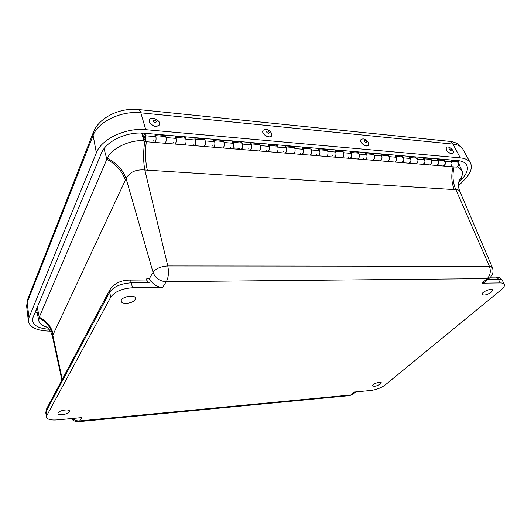 <?xml version="1.0" encoding="UTF-8"?>
<svg xmlns="http://www.w3.org/2000/svg" width="531" height="531" viewBox="0 0 531 531"><rect width="100%" height="100%" fill="white"/><g stroke="black" fill="none" stroke-linecap="round" stroke-linejoin="round"><path stroke-width="0.8" d="M69.375 411.824C68.154 414.379 58.058 415.853 57.965 413.47C57.248 410.848 69.349 408.425 69.528 411.147L69.375 411.824M380.568 383.966C377.017 386.11 374.342 386.721 372.556 385.811C371.72 384.178 380.846 380.973 381.271 382.745L380.568 383.966M491.341 292.189C487.173 294.897 484.106 295.661 482.141 294.479C480.834 292.302 491.733 287.629 492.556 290.019L491.341 292.189M135.1 299.603C133.201 303.42 121.699 304.84 121.28 301.283C120.019 297.114 134.761 293.835 135.385 298.123L135.1 299.603M46.562 327.069L44.943 326.525C41.385 325.131 39.334 323.193 38.79 320.711L39.241 317.206L107.322 158.119C111.995 148.282 128.675 140.124 143.582 140.556M61.901 380.07L52.496 336.541L52.801 335.167L62.273 379.366M72.402 418.488C74.519 420.313 76.955 421.116 79.703 420.917L81.754 417.612L57.302 419.908C50.91 420.366 47.305 419.43 46.482 417.094L46.788 415.634L46.104 411.406L109.658 292.189C113.654 286.627 120.876 283.508 131.323 282.817L147.93 282.651L151.514 281.769C154.455 285.386 158.178 287.264 162.685 287.384L166.196 281.742C159.698 281.244 155.311 278.118 153.041 272.357L149.098 279.054L151.514 281.769M37.276 307.25L39.241 317.206C46.794 321.215 51.467 326.89 53.259 334.225L126.106 178.608C129.464 172.15 135.71 169.283 144.837 170.006C143.244 161.424 143.211 151.952 144.724 141.604M132.478 287.782L131.323 282.817C130.832 280.866 130.168 279.97 129.338 280.116C121.307 280.202 114.961 283.156 110.289 288.977L109.658 292.189L110.733 297.161C114.749 291.625 121.997 288.499 132.478 287.782L162.685 287.384M484.936 281.928L481.929 283.182L500.129 282.943C502.392 282.937 503.773 283.435 504.291 284.437C504.835 285.837 503.826 287.61 501.257 289.76L385.174 384.968C381.165 387.882 376.36 389.721 370.764 390.491L354.389 392.031L350.858 394.984L79.703 420.917M166.196 281.742L166.382 281.656C168.513 277.454 168.977 272.23 167.789 265.971L144.837 170.006L455.883 189.706C457.914 189.594 459.209 190.125 459.766 191.313L459.78 191.352M110.733 297.161L46.788 415.634M146.344 279.99L146.742 280.049L147.054 278.284L149.098 279.054M490.186 277.461L489.423 278.111C492.834 275.204 493.817 271.653 492.35 267.451L489.383 266.27L167.789 265.971C160.906 266.37 155.988 268.494 153.041 272.357L126.106 178.608C123.258 170.259 116.999 163.429 107.322 158.119M39.002 317.843C46.482 321.932 51.082 327.707 52.801 335.167L53.259 334.225M232.97 147.83L239.939 148.401M166.382 281.656L487.166 278.636C490.345 275.317 491.082 271.195 489.383 266.27L455.883 189.706C452.77 182.724 452.173 175.124 454.078 166.9M457.397 166.827L461.904 170.564C463.078 173.411 462.242 176.77 459.408 180.633L458.923 181.263M184.675 138.146L184.323 137.058L175.336 136.275M276.439 146.065L276.04 145.036L268.361 144.366M357.615 153.067L357.171 152.092L350.579 151.514M456.434 160.455L450.826 160.236M293.464 147.532L293.052 146.516L285.605 145.866M164.862 136.44L164.524 135.332L155.238 134.529M342.137 151.733L341.705 150.744L334.908 150.154M222.781 141.438L222.409 140.37L213.973 139.633M443.458 160.475L442.98 159.552L437.438 159.074M387.517 155.649L387.066 154.694L380.846 154.149M401.974 156.897L401.509 155.948L395.469 155.424M326.299 150.366L325.868 149.37L318.865 148.76M429.931 159.307L429.46 158.377L423.758 157.88M241.114 143.018L240.735 141.963L232.565 141.253M310.077 148.965L309.653 147.957L302.438 147.333M416.105 158.112L415.64 157.176L409.773 156.665M372.735 154.375L372.291 153.406L365.886 152.848M258.995 144.558L258.604 143.516L250.685 142.826M203.97 139.812L203.612 138.737L194.904 137.98M144.89 133.288L145.613 135.797C146.065 138.697 145.693 140.629 144.492 141.585C142.965 141.983 143.005 135.286 144.538 134.741L144.1 133.221L457.762 160.568C462.275 161.012 465.249 162.526 466.683 165.101C468.488 169.07 466.842 173.776 461.738 179.226L458.638 182.445M144.186 136.759L144.638 136.255C145.487 137.383 145.454 138.644 144.532 140.031C143.848 139.573 143.728 138.485 144.186 136.759M241.565 141.717L242.428 144.08C242.959 146.815 242.501 148.614 241.061 149.483L241.061 149.483C242.992 149.457 243.258 142.7 241.313 143.038L232.943 142.315M250.313 143.808C252.285 143.476 252.013 150.193 250.055 150.213L250.055 150.213C251.515 149.357 251.979 147.572 251.442 144.857L250.566 142.5M402.518 155.756L403.553 157.873C404.184 160.316 403.626 161.902 401.881 162.632L401.881 162.632C404.337 160.614 404.443 158.709 402.213 156.917L395.934 156.373M409.321 157.528C411.565 159.32 411.452 161.212 408.983 163.216L408.983 163.216C410.742 162.486 411.306 160.913 410.669 158.484L409.627 156.373M293.942 146.284L294.871 148.574C295.442 151.209 294.951 152.935 293.391 153.758L293.391 153.758C295.468 153.751 295.767 147.246 293.676 147.552L286.017 146.888M302.033 148.275C304.15 147.97 303.845 154.441 301.747 154.441L301.747 154.441C303.32 153.625 303.818 151.912 303.241 149.291L302.305 147.014M223.212 140.118L224.049 142.507C224.567 145.275 224.128 147.1 222.728 147.983L222.728 147.983C224.6 147.95 224.859 141.1 222.974 141.452L214.345 140.708M232.2 142.248C234.118 141.903 233.852 148.707 231.954 148.733L231.954 148.733C233.375 147.857 233.819 146.052 233.295 143.304L232.445 140.921M423.3 158.736C425.57 160.508 425.457 162.38 422.961 164.358L422.961 164.358C424.74 163.641 425.311 162.081 424.667 159.685L423.612 157.594M416.656 156.984L417.705 159.088C418.348 161.504 417.778 163.07 416.012 163.787L416.012 163.787C418.494 161.802 418.607 159.917 416.35 158.132L410.237 157.607M318.454 149.689C320.611 149.397 320.299 155.789 318.162 155.789L318.162 155.789C319.762 154.986 320.273 153.286 319.689 150.698L318.733 148.448M310.569 147.737L311.511 149.994C312.095 152.603 311.591 154.309 310.004 155.118L310.004 155.118C312.122 155.118 312.434 148.687 310.296 148.985L302.856 148.341M388.061 154.494L389.084 156.638C389.708 159.101 389.157 160.707 387.431 161.451L387.431 161.451C389.734 161.47 390.079 155.417 387.756 155.669L381.298 155.112M395.024 156.293C397.361 156.048 397.015 162.068 394.699 162.048L394.699 162.048C396.431 161.305 396.989 159.712 396.358 157.262L395.329 155.125M380.408 155.032C382.712 154.773 382.373 160.873 380.083 160.853L380.083 160.853C381.796 160.103 382.347 158.484 381.723 156.008L380.707 153.851M373.266 153.2L374.275 155.371C374.893 157.86 374.355 159.486 372.649 160.243L372.649 160.243C374.926 160.262 375.264 154.129 372.974 154.395L366.33 153.817M436.98 159.917C439.276 161.67 439.157 163.528 436.628 165.473L436.628 165.473C438.433 164.769 439.004 163.229 438.354 160.853L437.292 158.782M430.488 158.192L431.55 160.276C432.194 162.659 431.623 164.212 429.831 164.922L429.831 164.922C432.347 162.957 432.46 161.092 430.176 159.327L424.229 158.815M213.628 140.649C215.48 140.29 215.228 147.18 213.389 147.22L213.389 147.22C214.763 146.324 215.201 144.492 214.69 141.711L213.86 139.301M204.389 138.478L205.205 140.894C205.703 143.695 205.278 145.54 203.931 146.443L203.931 146.443C205.736 146.403 205.982 139.467 204.156 139.832L195.262 139.062M334.49 151.069C336.687 150.791 336.369 157.103 334.185 157.096L334.185 157.096C335.818 156.306 336.342 154.634 335.745 152.072L334.776 149.848M326.797 149.151L327.766 151.388C328.35 153.963 327.839 155.649 326.22 156.446L326.22 156.446C328.384 156.446 328.696 150.1 326.519 150.386L319.29 149.762M154.933 135.584C156.585 135.186 156.373 142.361 154.727 142.421L154.727 142.421C155.955 141.478 156.34 139.56 155.882 136.673L155.138 134.184M276.91 144.797L277.819 147.114C278.377 149.782 277.899 151.534 276.379 152.37L276.379 152.37C278.41 152.357 278.695 145.766 276.651 146.085L268.759 145.401M285.213 146.821C287.284 146.51 286.992 153.061 284.935 153.067L284.935 153.067C286.474 152.238 286.959 150.499 286.395 147.844L285.479 145.547M450.361 161.066C452.677 162.811 452.558 164.643 450.009 166.568L450.009 166.568C451.828 165.878 452.405 164.351 451.755 162.001L450.68 159.95M444.022 159.373L445.091 161.431C445.741 163.794 445.164 165.327 443.358 166.024L443.358 166.024C445.894 164.086 446.013 162.247 443.704 160.495L437.916 159.997M350.148 152.424C352.385 152.151 352.06 158.391 349.843 158.377L349.843 158.377C351.502 157.601 352.033 155.948 351.429 153.413L350.44 151.209M342.654 150.532L343.63 152.749C344.234 155.291 343.71 156.957 342.057 157.74L342.057 157.74C344.261 157.747 344.586 151.474 342.369 151.753L335.34 151.149M358.14 151.879L359.135 154.076C359.739 156.592 359.208 158.238 357.529 159.008L357.529 159.008C359.772 159.021 360.104 152.815 357.848 153.087L351.018 152.497M365.454 153.744C367.724 153.479 367.392 159.645 365.136 159.625L365.136 159.625C366.821 158.862 367.359 157.229 366.748 154.727L365.746 152.543M267.982 145.335C270 145.016 269.715 151.64 267.71 151.66L267.71 151.66C269.21 150.817 269.688 149.052 269.137 146.37L268.241 144.04M259.46 143.277L260.343 145.613C260.887 148.315 260.422 150.087 258.936 150.943L258.936 150.943C260.92 150.923 261.199 144.253 259.201 144.578L251.077 143.874M175.011 137.317C176.737 136.932 176.511 144.007 174.799 144.06L174.799 144.06C176.073 143.138 176.478 141.246 176 138.399L175.223 135.936M165.247 135.066L166.004 137.542C166.475 140.41 166.084 142.308 164.829 143.244L164.829 143.244C166.508 143.191 166.727 136.069 165.035 136.454L155.57 135.637M185.073 136.792L185.863 139.241C186.348 142.076 185.936 143.947 184.635 144.863L184.635 144.863C186.381 144.817 186.613 137.788 184.854 138.166L175.675 137.37M194.565 139.003C196.364 138.637 196.125 145.613 194.346 145.66L194.346 145.66C195.673 144.751 196.092 142.885 195.594 140.071L194.797 137.642M143.967 139.195L144.532 140.031C145.454 138.644 145.487 137.383 144.638 136.255L143.967 139.195M143.476 136.925L142.653 136.859L143.138 135.876L143.735 135.923M456.275 167.079L456.594 167.106C459.156 165.194 459.275 163.375 456.945 161.636L451.304 161.152M454.085 161.391L453.673 160.481M143.138 135.876L142.447 133.108M283.693 151.893L283.574 151.541M266.496 150.472L266.383 150.12M316.868 154.627L316.741 154.289M173.756 142.819L173.657 142.441M300.48 153.28L300.354 152.935M230.806 147.525L230.693 147.167M153.731 141.166L153.632 140.781M193.264 144.425L193.158 144.054M248.873 149.019L248.76 148.66M212.274 145.998L212.168 145.627M363.775 158.504L363.642 158.172M332.864 155.948L332.738 155.61M348.495 157.242L348.369 156.904M142.653 136.859L141.717 133.075M48.918 329.22C39.155 328.536 33.685 325.722 32.517 320.77L33.022 317.472L101.414 153.213C105.875 141.299 126.803 131.389 144.107 133.221M50.326 331.152C37.389 330.919 30.081 327.64 28.415 321.328L28.973 317.591L96.357 152.842C101.394 139.056 125.708 127.5 145.746 129.683L460.284 157.86C465.448 158.384 468.853 160.123 470.499 163.07C472.603 167.677 470.678 173.139 464.738 179.445L458.459 185.936M149.35 120.039L149.423 122.449C152.689 126.57 155.961 127.447 159.24 125.09L159.386 124.792M149.496 122.296C152.755 126.418 156.028 127.294 159.313 124.938C161.875 121.108 151.547 115.632 149.49 119.747L149.496 122.296M153.346 121.36C155.032 122.92 156.028 122.926 156.34 121.373C154.654 119.814 153.658 119.807 153.346 121.36M263.044 130.473C260.721 133.58 269.297 139.241 271.487 136.049L271.666 135.783M271.832 133.666C269.283 129.697 266.409 128.542 263.217 130.208C260.582 133.215 269.317 139.175 271.573 135.909L271.832 133.666M269.277 132.365C267.916 130.805 267.013 130.679 266.575 131.98C267.943 133.54 268.839 133.666 269.277 132.365M360.994 139.6C358.684 142.082 366.217 147.95 368.395 145.361L368.574 145.136M368.7 142.846C366.39 139.361 363.881 138.206 361.173 139.374C358.598 141.737 366.251 147.87 368.487 145.235L368.7 142.846M366.602 141.664C365.275 140.204 364.492 140.091 364.246 141.319C365.574 142.779 366.363 142.892 366.602 141.664M446.252 147.631C445.635 150.346 447.348 152.397 451.39 153.778L453.076 153.207M451.489 153.658L453.003 153.273C455.459 151.375 448.542 145.262 446.425 147.445C445.668 150.14 447.354 152.211 451.489 153.658M450.892 150.612C453.062 148.733 446.392 148.142 450.892 150.612M104.03 148.68L106.824 159.174C116.448 164.637 122.628 171.666 125.356 180.274M78.668 421.674L79.783 420.95M488.082 279.253L498.33 279.167L500.129 282.943M484.166 282.585L489.423 278.111L487.179 278.702L481.929 283.182M353.812 393.577L350.984 394.931M350.858 394.984L349.013 395.668M495.835 277.116C499.877 277.813 499.306 276.923 502.499 280.687C501.974 279.671 500.587 279.167 498.33 279.167C497.56 277.68 496.498 276.996 495.157 277.116L490.491 277.155M147.93 282.651C147.419 280.726 146.735 279.83 145.872 279.983L129.75 280.116M109.791 289.913L46.748 408.591L45.805 412.879L46.33 409.374M147.054 278.284L146.078 279.95M147.313 170.205C145.348 161.59 145.016 152.105 146.317 141.731M454.324 189.633C451.443 182.651 451.025 175.044 453.082 166.82M251.442 144.857L242.428 144.08M410.669 158.484L403.553 157.873M303.241 149.291L294.871 148.574M233.295 143.304L224.049 142.507M424.667 159.685L417.705 159.088M319.689 150.698L311.511 149.994M396.358 157.262L389.084 156.638M381.723 156.008L374.275 155.371M438.354 160.853L431.55 160.276M214.69 141.711L205.205 140.894M335.745 152.072L327.766 151.388M155.882 136.673L145.613 135.797M286.395 147.844L277.819 147.114M451.755 162.001L445.091 161.431M351.429 153.413L343.63 152.749M366.748 154.727L359.135 154.076M269.137 146.37L260.343 145.613M176 138.399L166.004 137.542M195.594 140.071L185.863 139.241M458.041 161.975L458.784 160.681M35.285 312.036L37.263 312.985M93.224 132.717L27.698 299.305L27.174 302.524L93.124 135.418L93.575 131.821C99.662 117.012 120.052 107.727 138.06 109.505C139.202 109.426 140.131 110.528 140.828 112.818L452.963 144.107C451.914 142.235 450.514 141.286 448.755 141.266L138.664 109.572M96.357 152.842L93.124 135.418C97.936 121.745 121.393 110.488 140.828 112.818L145.746 129.683M27.386 300.095L26.643 306.261L27.174 302.524L28.973 317.591M460.284 157.86L452.963 144.107C458.001 144.671 461.346 146.43 462.992 149.384L470.439 162.964M461.738 179.226L461.094 177.978M355.79 391.898L353.049 394.228L349.663 395.608L79.059 421.634C75.986 421.959 73.371 420.95 71.207 418.601M492.35 267.451L459.766 191.313C458.711 188.346 458.266 186.062 458.426 184.483C458.313 182.299 460.251 177.878 459.979 179.365L459.408 180.633M502.499 280.687L504.291 284.437M46.482 417.094L45.805 412.879M52.496 336.541C50.153 327.667 44.597 325.881 44.67 326.286L44.943 326.525M38.79 320.711L36.5 309.128M461.904 170.564L458.565 163.13M458.213 162.347L457.397 160.535M456.594 167.106L144.492 141.585M449.684 141.359C455.525 141.923 459.959 144.598 462.992 149.384M26.643 306.261L28.415 321.328"/></g></svg>
